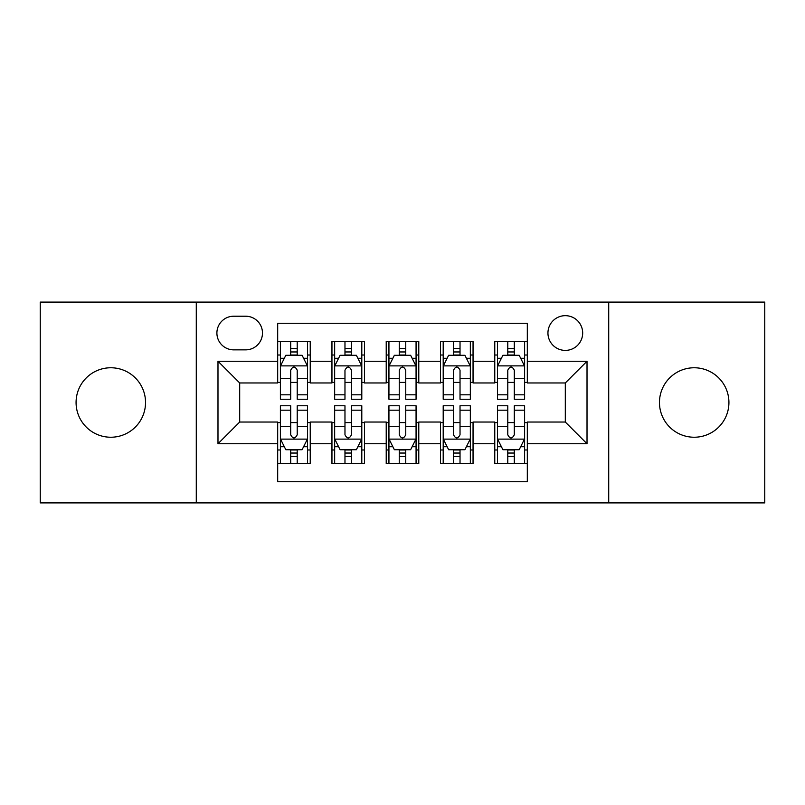 <?xml version="1.0" encoding="UTF-8"?>
<svg xmlns="http://www.w3.org/2000/svg" width="805" height="805" viewBox="0 0 805 805"><rect width="100%" height="100%" fill="white"/><g stroke="black" fill="none" stroke-linecap="round" stroke-linejoin="round"><path stroke-width="1.21" d="M694.202 367.764A34.736 34.736 0 0 0 659.466 402.5A34.736 34.736 0 0 0 694.202 437.236A34.736 34.736 0 0 0 728.928 402.5A34.736 34.736 0 0 0 694.202 367.764M110.798 367.764A34.736 34.736 0 0 0 76.073 402.5A34.736 34.736 0 0 0 110.798 437.236A34.736 34.736 0 0 0 145.534 402.5A34.736 34.736 0 0 0 110.798 367.764M565.311 315.671A17.368 17.368 0 0 0 547.943 333.039A17.368 17.368 0 0 0 565.311 350.396A17.368 17.368 0 0 0 582.679 333.039A17.368 17.368 0 0 0 565.311 315.671M608.721 502.904L764.75 502.904L764.75 302.096L608.721 302.096L608.721 502.904L196.279 502.904L196.279 302.096L40.25 302.096L40.25 502.904L196.279 502.904M527.315 341.451L494.763 341.451L494.763 361.254L473.048 361.254L473.048 382.959L494.763 382.959L494.763 361.254M473.048 361.254L473.048 341.451L440.486 341.451L440.486 361.254L418.781 361.254L418.781 382.959L440.486 382.959L440.486 361.254M418.781 361.254L418.781 341.451L386.219 341.451L386.219 361.254L364.514 361.254L364.514 382.959L386.219 382.959L386.219 361.254M364.514 361.254L364.514 341.451L331.952 341.451L331.952 382.959L310.237 382.959L310.237 341.451L277.685 341.451M277.685 463.549L310.237 463.549L310.237 422.041L331.952 422.041L331.952 463.549L364.514 463.549L364.514 422.041L386.219 422.041L386.219 443.746L364.514 443.746M386.219 443.746L386.219 463.549L418.781 463.549L418.781 422.041L440.486 422.041L440.486 443.746L418.781 443.746M440.486 443.746L440.486 463.549L473.048 463.549L473.048 422.041L494.763 422.041L494.763 443.746L473.048 443.746M233.722 349.863L245.656 349.863A16.825 16.825 0 0 0 262.48 333.039A16.825 16.825 0 0 0 245.656 316.214L233.722 316.214A16.825 16.825 0 0 0 216.897 333.039A16.825 16.825 0 0 0 233.722 349.863M608.721 302.096L196.279 302.096M527.315 361.254L527.315 323.268L277.685 323.268L277.685 382.959L239.689 382.959L239.689 422.041L277.685 422.041L277.685 481.732L527.315 481.732L527.315 422.041L565.311 422.041L565.311 382.959L527.315 382.959L527.315 361.254L587.016 361.254L587.016 443.746L527.315 443.746M277.685 443.746L217.984 443.746L217.984 361.254L277.685 361.254M494.763 443.746L494.763 463.549L527.315 463.549M277.685 355.015L280.392 355.015M290.706 355.015L297.216 355.015M307.53 355.015L310.237 355.015M277.685 382.415L280.392 382.415M290.706 382.415L297.216 382.415M307.53 382.415L310.237 382.415M277.685 422.585L280.392 422.585M290.706 422.585L297.216 422.585M307.53 422.585L310.237 422.585M277.685 449.985L280.392 449.985M290.706 449.985L297.216 449.985M307.53 449.985L310.237 449.985M331.952 382.415L334.659 382.415M344.973 382.415L351.483 382.415M361.797 382.415L364.514 382.415M331.952 355.015L334.659 355.015M344.973 355.015L351.483 355.015M361.797 355.015L364.514 355.015M331.952 422.585L334.659 422.585M344.973 422.585L351.483 422.585M361.797 422.585L364.514 422.585M331.952 449.985L334.659 449.985M344.973 449.985L351.483 449.985M361.797 449.985L364.514 449.985M386.219 422.585L388.936 422.585M399.24 422.585L405.76 422.585M416.064 422.585L418.781 422.585M386.219 449.985L388.936 449.985M399.24 449.985L405.76 449.985M416.064 449.985L418.781 449.985M386.219 355.015L388.936 355.015M399.24 355.015L405.76 355.015M416.064 355.015L418.781 355.015M386.219 382.415L388.936 382.415M399.24 382.415L405.76 382.415M416.064 382.415L418.781 382.415M440.486 422.585L443.203 422.585M453.517 422.585L460.027 422.585M470.341 422.585L473.048 422.585M440.486 449.985L443.203 449.985M453.517 449.985L460.027 449.985M470.341 449.985L473.048 449.985M440.486 355.015L443.203 355.015M453.517 355.015L460.027 355.015M470.341 355.015L473.048 355.015M440.486 382.415L443.203 382.415M453.517 382.415L460.027 382.415M470.341 382.415L473.048 382.415M494.763 422.585L497.47 422.585M507.784 422.585L514.294 422.585M524.608 422.585L527.315 422.585M494.763 449.985L497.47 449.985M507.784 449.985L514.294 449.985M524.608 449.985L527.315 449.985M494.763 355.015L497.47 355.015M507.784 355.015L514.294 355.015M524.608 355.015L527.315 355.015M494.763 382.415L497.47 382.415M507.784 382.415L514.294 382.415M524.608 382.415L527.315 382.415M239.689 382.959L217.984 361.254M239.689 422.041L217.984 443.746M587.016 361.254L565.311 382.959M587.016 443.746L565.311 422.041M297.216 348.505L290.706 348.505M307.53 394.822L297.216 394.822L297.216 399.24L307.53 399.24L307.53 366.144L302.096 355.287L285.815 355.287L280.392 366.144L280.392 399.24L290.706 399.24L290.706 394.822L280.392 394.822M280.392 366.144L280.392 341.451M307.53 366.144L307.53 341.451M290.706 355.287L290.706 341.451M297.216 341.451L297.216 355.287M297.216 394.822L297.216 370.209C295.053 366.023 292.879 366.023 290.706 370.209L290.706 394.822M290.706 456.495L297.216 456.495M280.392 410.178L290.706 410.178L290.706 405.76L280.392 405.76L280.392 438.856L285.815 449.713L302.096 449.713L307.53 438.856L307.53 405.76L297.216 405.76L297.216 410.178L307.53 410.178M307.53 438.856L307.53 463.549M280.392 438.856L280.392 463.549M297.216 449.713L297.216 463.549M290.706 463.549L290.706 449.713M290.706 410.178L290.706 434.791C292.869 438.977 295.043 438.977 297.216 434.791L297.216 410.178M351.483 348.505L344.973 348.505M361.797 394.822L351.483 394.822L351.483 399.24L361.797 399.24L361.797 366.144L356.374 355.287L340.092 355.287L334.659 366.144L334.659 399.24L344.973 399.24L344.973 394.822L334.659 394.822M334.659 366.144L334.659 341.451M361.797 366.144L361.797 341.451M344.973 355.287L344.973 341.451M351.483 341.451L351.483 355.287M351.483 394.822L351.483 370.209C349.32 366.023 347.146 366.023 344.973 370.209L344.973 394.822M405.76 348.505L399.24 348.505M416.064 394.822L405.76 394.822L405.76 399.24L416.064 399.24L416.064 366.144L410.641 355.287L394.359 355.287L388.936 366.144L388.936 399.24L399.24 399.24L399.24 394.822L388.936 394.822M388.936 366.144L388.936 341.451M416.064 366.144L416.064 341.451M399.24 355.287L399.24 341.451M405.76 341.451L405.76 355.287M405.76 394.822L405.76 370.209C403.587 366.023 401.413 366.023 399.24 370.209L399.24 394.822M460.027 348.505L453.517 348.505M470.341 394.822L460.027 394.822L460.027 399.24L470.341 399.24L470.341 366.144L464.908 355.287L448.627 355.287L443.203 366.144L443.203 399.24L453.517 399.24L453.517 394.822L443.203 394.822M443.203 366.144L443.203 341.451M470.341 366.144L470.341 341.451M453.517 355.287L453.517 341.451M460.027 341.451L460.027 355.287M460.027 394.822L460.027 370.209C457.854 366.023 455.69 366.023 453.517 370.209L453.517 394.822M514.294 348.505L507.784 348.505M524.608 394.822L514.294 394.822L514.294 399.24L524.608 399.24L524.608 366.144L519.185 355.287L502.904 355.287L497.47 366.144L497.47 399.24L507.784 399.24L507.784 394.822L497.47 394.822M497.47 366.144L497.47 341.451M524.608 366.144L524.608 341.451M507.784 355.287L507.784 341.451M514.294 341.451L514.294 355.287M514.294 394.822L514.294 370.209C512.131 366.023 509.957 366.023 507.784 370.209L507.784 394.822M344.973 456.495L351.483 456.495M334.659 410.178L344.973 410.178L344.973 405.76L334.659 405.76L334.659 438.856L340.092 449.713L356.374 449.713L361.797 438.856L361.797 405.76L351.483 405.76L351.483 410.178L361.797 410.178M361.797 438.856L361.797 463.549M334.659 438.856L334.659 463.549M351.483 449.713L351.483 463.549M344.973 463.549L344.973 449.713M344.973 410.178L344.973 434.791C347.146 438.977 349.31 438.977 351.483 434.791L351.483 410.178M399.24 456.495L405.76 456.495M388.936 410.178L399.24 410.178L399.24 405.76L388.936 405.76L388.936 438.856L394.359 449.713L410.641 449.713L416.064 438.856L416.064 405.76L405.76 405.76L405.76 410.178L416.064 410.178M416.064 438.856L416.064 463.549M388.936 438.856L388.936 463.549M405.76 449.713L405.76 463.549M399.24 463.549L399.24 449.713M399.24 410.178L399.24 434.791C401.413 438.977 403.587 438.977 405.76 434.791L405.76 410.178M453.517 456.495L460.027 456.495M443.203 410.178L453.517 410.178L453.517 405.76L443.203 405.76L443.203 438.856L448.627 449.713L464.908 449.713L470.341 438.856L470.341 405.76L460.027 405.76L460.027 410.178L470.341 410.178M470.341 438.856L470.341 463.549M443.203 438.856L443.203 463.549M460.027 449.713L460.027 463.549M453.517 463.549L453.517 449.713M453.517 410.178L453.517 434.791C455.68 438.977 457.854 438.977 460.027 434.791L460.027 410.178M507.784 456.495L514.294 456.495M497.47 410.178L507.784 410.178L507.784 405.76L497.47 405.76L497.47 438.856L502.904 449.713L519.185 449.713L524.608 438.856L524.608 405.76L514.294 405.76L514.294 410.178L524.608 410.178M524.608 438.856L524.608 463.549M497.47 438.856L497.47 463.549M514.294 449.713L514.294 463.549M507.784 463.549L507.784 449.713M507.784 410.178L507.784 434.791C509.947 438.977 512.121 438.977 514.294 434.791L514.294 410.178M331.952 443.746L310.237 443.746M331.952 361.254L310.237 361.254M307.389 365.873L280.532 365.873M280.392 358.275L284.326 358.275M303.596 358.275L307.53 358.275M290.706 378.722L280.392 378.722M307.53 378.722L297.216 378.722M297.216 351.956L290.706 351.956M280.532 439.127L307.389 439.127M307.53 446.725L303.596 446.725M284.326 446.725L280.392 446.725M297.216 426.278L307.53 426.278M280.392 426.278L290.706 426.278M290.706 453.044L297.216 453.044M361.666 365.873L334.8 365.873M334.659 358.275L338.593 358.275M357.863 358.275L361.797 358.275M344.973 378.722L334.659 378.722M361.797 378.722L351.483 378.722M351.483 351.956L344.973 351.956M415.933 365.873L389.067 365.873M388.936 358.275L392.87 358.275M412.13 358.275L416.064 358.275M399.24 378.722L388.936 378.722M416.064 378.722L405.76 378.722M405.76 351.956L399.24 351.956M470.201 365.873L443.334 365.873M443.203 358.275L447.137 358.275M466.407 358.275L470.341 358.275M453.517 378.722L443.203 378.722M470.341 378.722L460.027 378.722M460.027 351.956L453.517 351.956M524.468 365.873L497.611 365.873M497.47 358.275L501.404 358.275M520.674 358.275L524.608 358.275M507.784 378.722L497.47 378.722M524.608 378.722L514.294 378.722M514.294 351.956L507.784 351.956M334.8 439.127L361.666 439.127M361.797 446.725L357.863 446.725M338.593 446.725L334.659 446.725M351.483 426.278L361.797 426.278M334.659 426.278L344.973 426.278M344.973 453.044L351.483 453.044M389.067 439.127L415.933 439.127M416.064 446.725L412.13 446.725M392.87 446.725L388.936 446.725M405.76 426.278L416.064 426.278M388.936 426.278L399.24 426.278M399.24 453.044L405.76 453.044M443.334 439.127L470.201 439.127M470.341 446.725L466.407 446.725M447.137 446.725L443.203 446.725M460.027 426.278L470.341 426.278M443.203 426.278L453.517 426.278M453.517 453.044L460.027 453.044M497.611 439.127L524.468 439.127M524.608 446.725L520.674 446.725M501.404 446.725L497.47 446.725M514.294 426.278L524.608 426.278M497.47 426.278L507.784 426.278M507.784 453.044L514.294 453.044"/></g></svg>
